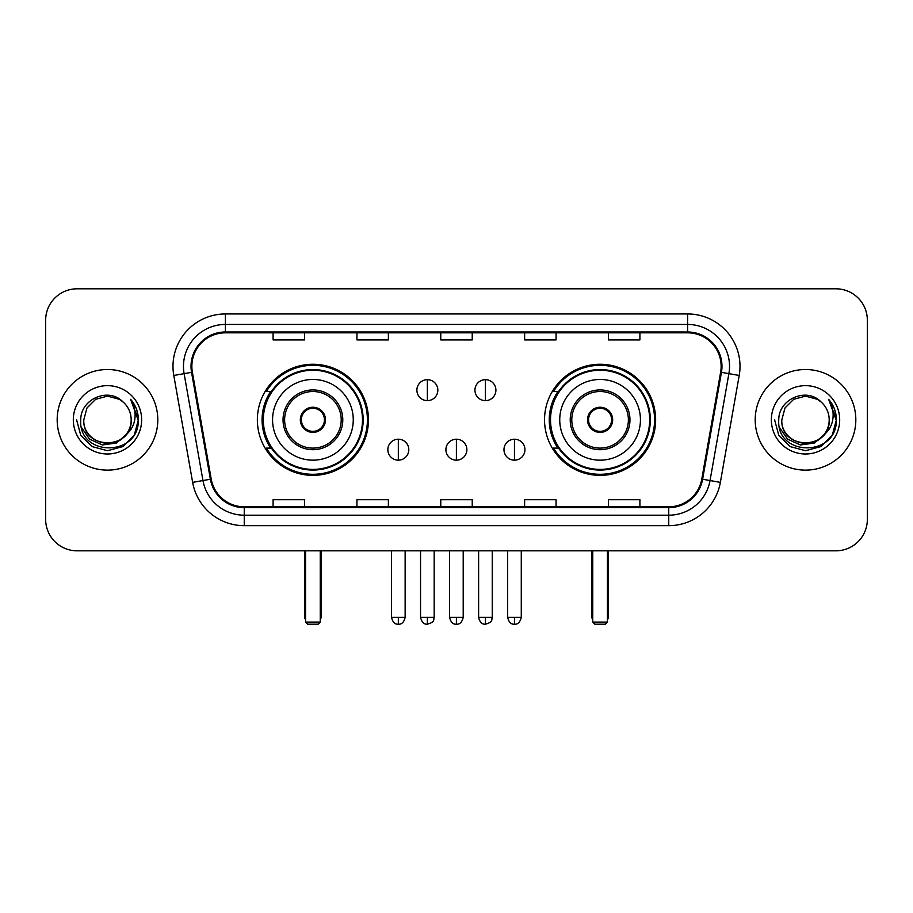 <?xml version="1.0" encoding="UTF-8"?>
<svg xmlns="http://www.w3.org/2000/svg" width="913" height="913" viewBox="0 0 913 913"><rect width="100%" height="100%" fill="white"/><g stroke="black" fill="none" stroke-linecap="round" stroke-linejoin="round"><path stroke-width="1.37" d="M544.536 419.82A55.545 55.545 0 0 0 600.092 475.365A55.545 55.545 0 0 0 655.637 419.82A55.545 55.545 0 0 0 600.092 364.264A55.545 55.545 0 0 0 544.536 419.82M257.363 419.82A55.545 55.545 0 0 0 312.908 475.365A55.545 55.545 0 0 0 368.464 419.82A55.545 55.545 0 0 0 312.908 364.264A55.545 55.545 0 0 0 257.363 419.82M270.682 448.112A50.831 50.831 0 0 1 270.682 391.517M557.866 448.112A50.831 50.831 0 0 1 557.866 391.517M45.65 320.246L45.65 519.383A31.441 31.441 0 0 0 77.091 550.824L835.909 550.824A31.441 31.441 0 0 0 867.35 519.383L867.35 320.246A31.441 31.441 0 0 0 835.909 288.805L77.091 288.805A31.441 31.441 0 0 0 45.65 320.246L45.65 519.383M57.177 419.82A50.306 50.306 0 0 0 107.483 470.127A50.306 50.306 0 0 0 157.801 419.82A50.306 50.306 0 0 0 107.483 369.514A50.306 50.306 0 0 0 57.177 419.82A50.306 50.306 0 0 0 107.483 470.127A50.306 50.306 0 0 0 157.801 419.82A50.306 50.306 0 0 0 107.483 369.514A50.306 50.306 0 0 0 57.177 419.82M755.199 419.82A50.306 50.306 0 0 0 805.517 470.127A50.306 50.306 0 0 0 855.823 419.82A50.306 50.306 0 0 0 805.517 369.514A50.306 50.306 0 0 0 755.199 419.82A50.306 50.306 0 0 0 805.517 470.127A50.306 50.306 0 0 0 855.823 419.82A50.306 50.306 0 0 0 805.517 369.514A50.306 50.306 0 0 0 755.199 419.82M191.856 366.364A33.541 33.541 0 0 1 225.397 332.823L687.603 332.823A33.541 33.541 0 0 1 720.631 372.184L701.777 479.097A33.541 33.541 0 0 1 668.75 506.806L244.25 506.806A33.541 33.541 0 0 1 211.223 479.097L192.369 372.184A33.541 33.541 0 0 1 191.856 366.364M191.022 366.364A34.374 34.374 0 0 0 191.547 372.333L210.389 479.234A34.374 34.374 0 0 0 244.25 507.651L668.75 507.651A34.374 34.374 0 0 0 702.611 479.234L721.453 372.333A34.374 34.374 0 0 0 687.603 331.99L225.397 331.99A34.374 34.374 0 0 0 191.022 366.364M173.79 375.46A52.406 52.406 0 0 1 225.397 313.958L687.603 313.958A52.406 52.406 0 0 1 739.21 375.46L720.357 482.372A52.406 52.406 0 0 1 668.75 525.671L244.25 525.671A52.406 52.406 0 0 1 192.643 482.372L173.79 375.46L184.106 373.645A41.918 41.918 0 0 1 225.397 324.446L687.603 324.446A41.918 41.918 0 0 1 728.894 373.645L710.04 480.546A41.918 41.918 0 0 1 668.75 515.194L244.25 515.194A41.918 41.918 0 0 1 202.96 480.546L184.106 373.645A41.918 41.918 0 0 1 183.479 366.364M835.909 288.805L77.091 288.805M77.091 550.824L835.909 550.824M867.35 519.383L867.35 320.246M702.611 479.234L710.04 480.546L728.894 373.645L739.21 375.46M440.774 332.823L440.774 339.921L472.226 339.921L472.226 332.823M356.937 332.823L356.937 339.921L388.379 339.921L388.379 332.823M273.09 332.823L273.09 339.921L304.531 339.921L304.531 332.823M524.621 332.823L524.621 339.921L556.063 339.921L556.063 332.823M608.469 332.823L608.469 339.921L639.91 339.921L639.91 332.823M472.226 506.806L472.226 499.708L440.774 499.708L440.774 506.806M388.379 506.806L388.379 499.708L356.937 499.708L356.937 506.806M304.531 506.806L304.531 499.708L273.09 499.708L273.09 506.806M556.063 506.806L556.063 499.708L524.621 499.708L524.621 506.806M639.91 506.806L639.91 499.708L608.469 499.708L608.469 506.806M131.175 419.82C132.625 450.371 82.353 450.371 83.802 419.82L86.975 407.974L95.648 399.301L107.483 396.128L119.329 399.301L123.004 401.925C108.464 386.69 80.481 399.232 80.743 419.82C78.084 456.386 137.372 457.345 138.331 421.589L138.377 419.82C138.285 412.048 135.706 405.224 130.627 399.346C134.485 405.692 135.854 412.516 134.713 419.82C133.606 426.029 130.582 431.107 125.64 435.033A23.692 23.692 0 0 0 131.175 419.82C132.625 450.371 82.353 450.371 83.802 419.82C82.353 450.371 132.625 450.371 131.175 419.82A23.692 23.692 0 0 0 123.004 401.925M125.64 435.033C113.064 452.026 82.569 441.162 83.802 419.82M127.147 433.766L116.453 443.022L102.439 444.973L89.542 439.142L81.485 427.501M73.314 419.82A34.169 34.169 0 0 0 107.483 453.989A34.169 34.169 0 0 0 141.652 419.82A34.169 34.169 0 0 0 107.483 385.651A34.169 34.169 0 0 0 73.314 419.82M130.627 399.346L138.365 420.71L136.927 410.462L138.365 420.71L136.927 410.462L138.365 420.71L130.856 399.609L138.365 420.71L130.856 399.609L138.377 419.82L134.245 435.261L122.935 446.571L107.483 450.714L92.042 446.571L80.732 435.261L76.601 419.82M130.856 399.609L138.365 420.733M272.565 419.82A40.355 40.355 0 0 1 312.908 379.466A40.355 40.355 0 0 1 353.263 419.82A40.355 40.355 0 0 1 312.908 460.163A40.355 40.355 0 0 1 272.565 419.82A40.355 40.355 0 0 0 312.908 460.163A40.355 40.355 0 0 0 353.263 419.82M284.616 419.82A28.303 28.303 0 0 0 312.908 448.112A28.303 28.303 0 0 0 341.211 419.82A28.303 28.303 0 0 0 312.908 391.517A28.303 28.303 0 0 0 284.616 419.82M271.321 391.517A50.306 50.306 0 0 0 271.321 448.112M362.484 419.82A49.576 49.576 0 0 0 312.908 370.244A49.576 49.576 0 0 0 263.332 419.82A49.576 49.576 0 0 0 312.908 469.396A49.576 49.576 0 0 0 362.484 419.82M300.331 419.82A12.577 12.577 0 0 0 312.908 432.397A12.577 12.577 0 0 0 325.485 419.82A12.577 12.577 0 0 0 312.908 407.244A12.577 12.577 0 0 0 300.331 419.82M367.414 419.82A54.506 54.506 0 0 1 266.334 448.112L271.389 448.112A50.249 50.249 0 0 0 346.164 457.493A50.249 50.249 0 0 0 346.164 382.136A50.249 50.249 0 0 0 271.389 391.517L266.334 391.517A54.506 54.506 0 0 1 367.414 419.82M300.731 416.67L301.164 416.67A12.166 12.166 0 0 1 324.663 416.67L324.001 416.67A11.527 11.527 0 0 1 312.908 431.347A11.527 11.527 0 0 1 301.815 416.67A11.527 11.527 0 0 1 324.001 416.67L325.085 416.67M301.164 416.67L301.815 416.67L301.164 416.67M325.085 422.959L324.663 422.959A12.166 12.166 0 0 1 301.164 422.959L300.731 422.959M324.663 422.959L324.001 422.959L324.663 422.959M305.581 550.824L305.581 622.095L320.246 622.095L320.246 550.824M305.581 622.095L307.67 624.195L318.158 624.195L320.246 622.095M559.737 419.82A40.355 40.355 0 0 1 600.092 379.466A40.355 40.355 0 0 1 640.435 419.82A40.355 40.355 0 0 1 600.092 460.163A40.355 40.355 0 0 1 559.737 419.82A40.355 40.355 0 0 0 600.092 460.163A40.355 40.355 0 0 0 640.435 419.82M571.789 419.82A28.303 28.303 0 0 0 600.092 448.112A28.303 28.303 0 0 0 628.384 419.82A28.303 28.303 0 0 0 600.092 391.517A28.303 28.303 0 0 0 571.789 419.82M558.494 391.517A50.306 50.306 0 0 0 558.494 448.112M649.668 419.82A49.576 49.576 0 0 0 600.092 370.244A49.576 49.576 0 0 0 550.516 419.82A49.576 49.576 0 0 0 600.092 469.396A49.576 49.576 0 0 0 649.668 419.82M587.515 419.82A12.577 12.577 0 0 0 600.092 432.397A12.577 12.577 0 0 0 612.669 419.82A12.577 12.577 0 0 0 600.092 407.244A12.577 12.577 0 0 0 587.515 419.82M654.587 419.82A54.506 54.506 0 0 1 553.506 448.112L558.562 448.112A50.249 50.249 0 0 0 633.337 457.493A50.249 50.249 0 0 0 633.337 382.136A50.249 50.249 0 0 0 558.562 391.517L553.506 391.517A54.506 54.506 0 0 1 654.587 419.82M587.915 416.67L588.337 416.67A12.166 12.166 0 0 1 611.836 416.67L611.185 416.67A11.527 11.527 0 0 1 600.092 431.347A11.527 11.527 0 0 1 588.999 416.67A11.527 11.527 0 0 1 611.185 416.67L612.269 416.67M588.337 416.67L588.999 416.67L588.337 416.67M612.269 422.959L611.185 422.959A11.527 11.527 0 0 1 588.999 422.959L587.915 422.959M611.185 422.959L611.836 422.959A12.166 12.166 0 0 1 588.337 422.959L588.999 422.959M592.754 550.824L592.754 622.095L607.419 622.095L607.419 550.824M592.754 622.095L594.842 624.195L605.33 624.195L607.419 622.095M427.364 379.671A10.477 10.477 0 0 0 416.887 390.159A10.477 10.477 0 0 0 427.364 400.636A10.477 10.477 0 0 0 437.841 390.159A10.477 10.477 0 0 0 427.364 379.671L427.364 400.636A10.477 10.477 0 0 0 437.841 390.159A10.477 10.477 0 0 0 427.364 379.671M485.431 379.671A10.477 10.477 0 0 0 474.943 390.159A10.477 10.477 0 0 0 485.431 400.636A10.477 10.477 0 0 0 495.907 390.159A10.477 10.477 0 0 0 485.431 379.671L485.431 400.636A10.477 10.477 0 0 0 495.907 390.159A10.477 10.477 0 0 0 485.431 379.671M398.33 439.21A10.477 10.477 0 0 0 387.854 449.687A10.477 10.477 0 0 0 398.33 460.163A10.477 10.477 0 0 0 408.807 449.687A10.477 10.477 0 0 0 398.33 439.21L398.33 460.163A10.477 10.477 0 0 0 408.807 449.687A10.477 10.477 0 0 0 398.33 439.21M456.397 439.21A10.477 10.477 0 0 0 445.909 449.687A10.477 10.477 0 0 0 456.397 460.163A10.477 10.477 0 0 0 466.874 449.687A10.477 10.477 0 0 0 456.397 439.21L456.397 460.163A10.477 10.477 0 0 0 466.874 449.687A10.477 10.477 0 0 0 456.397 439.21M514.464 439.21A10.477 10.477 0 0 0 503.976 449.687A10.477 10.477 0 0 0 514.464 460.163A10.477 10.477 0 0 0 524.941 449.687A10.477 10.477 0 0 0 514.464 439.21L514.464 460.163A10.477 10.477 0 0 0 524.941 449.687A10.477 10.477 0 0 0 514.464 439.21M829.198 419.82C830.647 450.371 780.375 450.371 781.825 419.82L784.997 407.974L793.671 399.301L805.517 396.128L817.352 399.301L821.027 401.925C806.499 386.69 778.504 399.232 778.766 419.82C776.107 456.386 835.395 457.345 836.354 421.589L836.399 419.82C836.319 412.048 833.729 405.224 828.65 399.346C832.519 405.692 833.877 412.516 832.736 419.82C831.629 426.029 828.605 431.107 823.663 435.033A23.692 23.692 0 0 0 829.198 419.82C830.647 450.371 780.375 450.371 781.825 419.82C780.375 450.371 830.647 450.371 829.198 419.82A23.692 23.692 0 0 0 821.027 401.925M823.663 435.033C811.086 452.026 780.592 441.162 781.825 419.82M825.169 433.766L814.476 443.022L800.461 444.973L787.565 439.142L779.508 427.501M771.348 419.82A34.169 34.169 0 0 0 805.517 453.989A34.169 34.169 0 0 0 839.686 419.82A34.169 34.169 0 0 0 805.517 385.651A34.169 34.169 0 0 0 771.348 419.82M828.65 399.346L836.388 420.71L834.95 410.462L836.388 420.71L834.95 410.462L836.388 420.71L828.878 399.609L836.388 420.71L828.878 399.609L836.399 419.82L832.268 435.261L820.958 446.571L805.517 450.714L790.065 446.571L778.755 435.261L774.623 419.82M828.878 399.609L836.388 420.733M687.603 313.958L687.603 331.99M184.106 373.645L191.547 372.333M244.25 525.671L244.25 507.651M668.75 507.651L668.75 525.671M192.643 482.372L210.389 479.234M721.453 372.333L728.894 373.645M225.397 313.958L225.397 331.99M710.04 480.546L720.357 482.372M342.786 419.82A29.867 29.867 0 0 0 312.908 389.942A29.867 29.867 0 0 0 283.041 419.82A29.867 29.867 0 0 0 312.908 449.687A29.867 29.867 0 0 0 342.786 419.82M304.531 550.824L304.531 615.807L305.581 615.807M320.246 615.807L321.296 615.807L321.296 550.824M629.959 419.82A29.867 29.867 0 0 0 600.092 389.942A29.867 29.867 0 0 0 570.214 419.82A29.867 29.867 0 0 0 600.092 449.687A29.867 29.867 0 0 0 629.959 419.82M591.704 550.824L591.704 615.807L592.754 615.807M607.419 615.807L608.469 615.807L608.469 550.824M427.364 617.382L420.551 617.382C421.738 622.244 424.009 624.515 427.364 624.195L427.364 617.382L434.177 617.382L434.177 550.824M485.431 617.382L478.617 617.382C479.804 622.244 482.075 624.515 485.431 624.195L485.431 617.382L492.244 617.382L492.244 550.824M398.33 617.382L391.517 617.382C392.704 622.244 394.975 624.515 398.33 624.195L398.33 617.382L405.144 617.382L405.144 550.824M456.397 617.382L449.584 617.382C450.771 622.244 453.042 624.515 456.397 624.195L456.397 617.382L463.211 617.382L463.211 550.824M514.464 617.382L507.651 617.382C508.838 622.244 511.109 624.515 514.464 624.195L514.464 617.382L521.277 617.382L521.277 550.824M304.531 615.807A8.388 8.388 0 0 0 305.581 619.87M320.246 619.87A8.388 8.388 0 0 0 321.296 615.807M591.704 615.807A8.388 8.388 0 0 0 592.754 619.87M607.419 619.87A8.388 8.388 0 0 0 608.469 615.807M420.551 617.382L420.551 550.824M434.177 617.382C433.219 619.493 435.627 621.89 427.364 624.195M478.617 617.382L478.617 550.824M492.244 617.382C491.274 619.493 493.693 621.89 485.431 624.195M391.517 617.382L391.517 550.824M405.144 617.382C403.957 622.244 401.686 624.515 398.33 624.195M449.584 617.382L449.584 550.824M463.211 617.382C462.024 622.244 459.753 624.515 456.397 624.195M507.651 617.382L507.651 550.824M521.277 617.382C520.079 622.244 517.808 624.515 514.464 624.195"/></g></svg>
